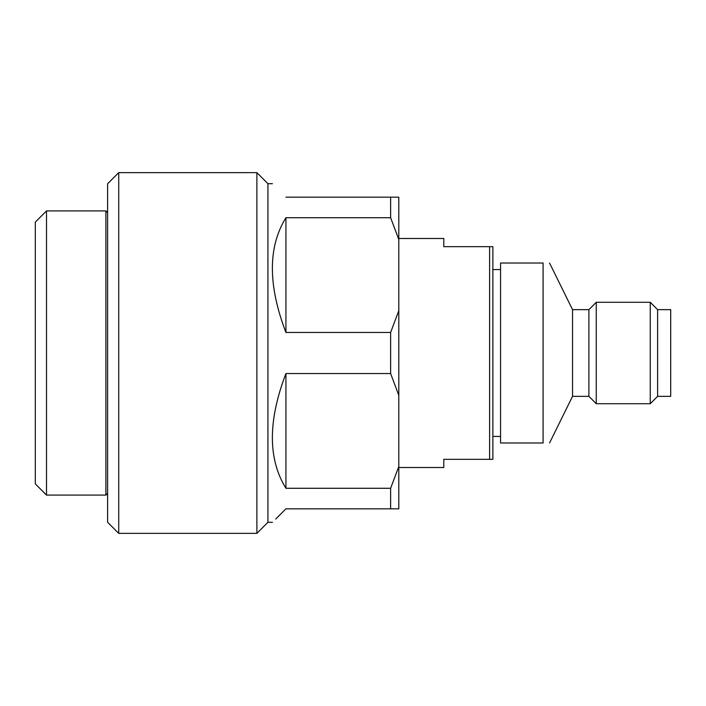 <?xml version="1.0" encoding="UTF-8"?>
<svg xmlns="http://www.w3.org/2000/svg" width="706" height="706" viewBox="0 0 706 706"><rect width="100%" height="100%" fill="white"/><g stroke="black" fill="none" stroke-linecap="round" stroke-linejoin="round"><path stroke-width="1.06" d="M670.7 353L670.7 396.348L657.613 396.348L650.252 403.717L650.252 302.283L657.613 309.652L670.7 309.652L670.7 353M657.613 396.348L657.613 309.652M588.901 396.348L572.54 396.348L572.54 309.652L588.901 309.652L588.901 396.348L596.261 403.717L596.261 302.283L650.252 302.283M543.099 353L543.099 442.98C551.66 442.98 551.66 442.98 543.099 442.98C551.66 442.98 551.66 442.98 543.099 442.98L500.563 442.98L500.563 263.02L543.099 263.02C551.66 263.02 551.66 263.02 543.099 263.02C551.66 263.02 551.66 263.02 543.099 263.02L543.099 353M492.876 246.668L492.876 459.332L489.602 459.332L489.602 246.668L492.876 246.668M398.811 467.513L443.792 467.513L443.792 459.332L489.602 459.332M398.811 238.487L443.792 238.487L443.792 246.668L489.602 246.668M107.612 212.638L105.891 210.917L105.891 495.082L107.612 493.362M46.508 210.917L35.3 222.125L35.3 483.875L46.508 495.082L46.508 210.917L105.891 210.917M118.732 533.365L107.612 522.237L107.612 183.763L118.732 172.635L118.732 533.365L256.887 533.365L256.887 172.635L118.732 172.635M272.428 522.316L267.927 522.316L267.927 183.684L256.887 172.635M398.811 395.36L390.63 373.545L390.63 332.455L398.811 310.64L398.811 508.823L390.63 508.823L390.63 488.278L398.811 466.463M398.811 310.64L398.811 197.177L285.93 197.177C267.856 179.103 267.856 179.103 285.93 197.177C267.856 179.103 267.856 179.103 285.93 197.177M390.63 332.455L285.93 332.455L285.93 217.722C267.856 246.932 267.856 285.171 285.93 332.455M398.811 239.537L390.63 217.722L285.93 217.722M390.63 217.722L390.63 197.177M390.63 373.545L285.93 373.545C267.856 420.82 267.856 459.068 285.93 488.278L285.93 373.545M390.63 508.823L285.93 508.823C267.848 526.905 267.848 526.905 285.93 508.823L275.702 519.051M390.63 488.278L285.93 488.278M596.261 403.717L650.252 403.717M588.901 309.652L596.261 302.283M572.54 396.348L549.55 442.98M492.876 269.568L500.563 269.568M492.876 436.432L500.563 436.432M46.508 495.082L105.891 495.082M572.54 309.652L549.55 263.02M272.428 183.684L267.927 183.684M267.927 522.316L256.887 533.365"/></g></svg>
